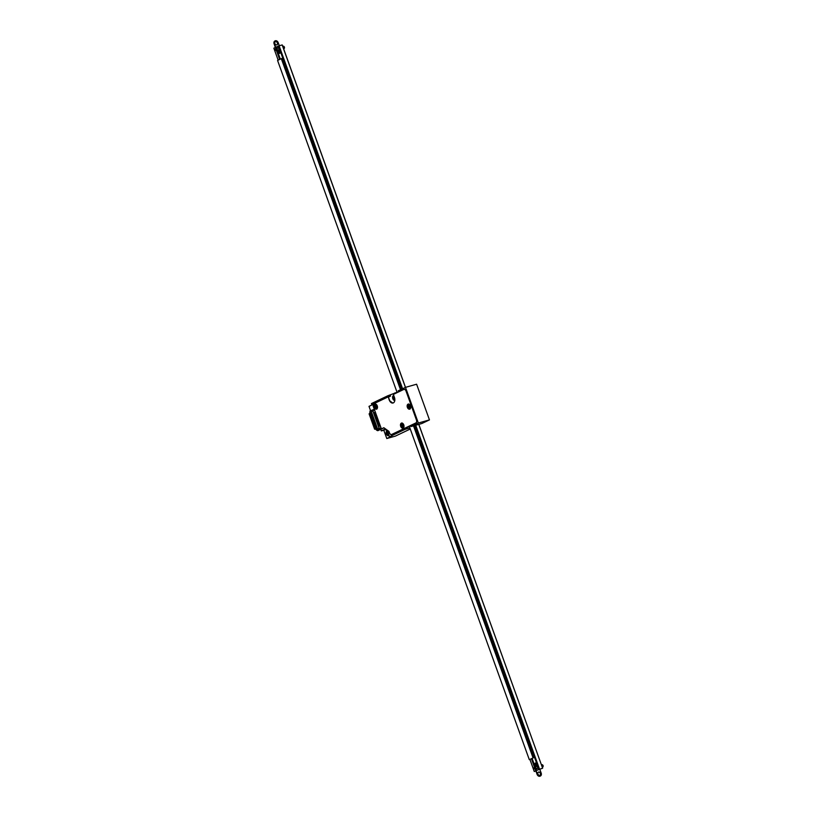 <?xml version="1.0" encoding="UTF-8"?>
<svg xmlns="http://www.w3.org/2000/svg" width="817" height="817" viewBox="0 0 817 817"><rect width="100%" height="100%" fill="white"/><g stroke="black" fill="none" stroke-linecap="round" stroke-linejoin="round"><path stroke-width="1.23" d="M429.456 419.897L421.807 423.533L410.992 426.545L418.335 423.043L429.456 419.897L416.609 384.215L405.487 387.36L398.145 390.863L398.492 391.823L399.227 391.619M407.336 427.342L391.762 434.562A2.574 1.644 74.2 0 1 391.598 434.624A2.574 1.644 74.2 0 1 389.392 432.867L388.902 431.488L383.867 427.873L380.763 429.354L381.325 430.916L383.796 430.222L386.788 438.535L395.438 436.084L410.267 429.027M387.728 395.816L371.469 403.557L371.817 404.517L388.075 396.776L387.728 395.816L397.042 392.272M409.889 427.955L405.293 429.252L389.484 436.778L388.014 432.683A4.504 2.88 -105.8 0 0 384.164 429.599A4.504 2.88 -105.8 0 0 383.867 429.711L381.325 430.916M386.788 438.535L391.956 436.074L389.484 436.778M395.162 393.549L394.917 392.865M410.992 426.545L410.645 425.575L415.894 423.083A2.574 1.644 74.2 0 0 416.517 419.958L406.029 391.057A2.441 1.563 -105.8 0 0 403.945 389.392A2.441 1.563 -105.8 0 0 403.782 389.443L393.365 394.407L394.448 397.419A4.504 2.88 74.2 0 1 393.059 402.995A4.504 2.88 74.2 0 1 389.209 399.911L388.31 396.848L389.392 399.86A4.504 2.88 74.2 0 0 393.151 402.965M418.335 423.043L282.233 44.945L279.108 45.772L402.587 388.749M404.078 389.229L398.492 391.823M403.741 389.331A2.574 1.644 74.2 0 1 403.904 389.26A2.574 1.644 74.2 0 1 406.1 391.026M373.502 404.047L371.817 404.517M404.946 428.292L405.293 429.252M404.721 389.341L404.711 389.341A2.441 1.563 74.2 0 0 404.129 389.331A2.441 1.563 74.2 0 0 404.037 389.362M394.805 400.473A2.574 1.644 74.2 0 1 392.711 398.4A2.574 1.644 74.2 0 1 393.437 395.551A2.574 1.644 74.2 0 1 393.743 395.459M388.402 397.103L390.546 396.082L390.199 395.111M390.546 396.082L388.075 396.776M383.796 430.222L385.144 429.579M389.004 435.451A2.574 1.644 74.2 0 1 386.461 434.195A2.574 1.644 74.2 0 1 386.972 430.825M387.34 431.325A2.053 1.317 -105.8 0 0 387.064 433.756A2.053 1.317 -105.8 0 0 388.8 435.093A2.053 1.317 -105.8 0 0 388.872 435.073M393.927 395.959A2.053 1.317 -105.8 0 0 393.375 398.083A2.053 1.317 -105.8 0 0 394.856 399.86M535.789 770.758L534.257 771.483L535.891 771.023M278.158 60.152L273.858 48.203L275.36 47.488L275.717 48.489M276.524 50.746L279.659 59.437M531.418 758.717L534.379 766.949M535.186 769.206L535.758 770.768M529.916 759.422L533.664 757.645L529.916 759.422L534.257 771.483M533.664 757.645L414.137 425.647M401.106 389.454L281.947 58.477L281.314 58.65L400.514 389.729M397.154 392.599L277.566 60.438L281.314 58.65M409.327 426.403L529.283 759.606M413.504 425.831L533.031 757.819M275.043 40.932A2.574 1.961 64.5 0 0 274.89 40.993A2.574 1.961 64.5 0 0 274.093 43.852L275.748 48.448M279.302 45.721L278.188 42.637A2.574 1.961 64.5 0 0 275.186 40.85A2.574 1.961 64.5 0 0 274.389 43.709L276.023 48.254A1.287 0.827 74.2 0 1 276.738 50.725A1.287 0.827 74.2 0 1 275.87 50.297M276.575 50.746L279.7 59.416M531.448 758.697L534.41 766.908M535.237 769.206L537.096 774.363A2.574 1.961 64.5 0 0 540.098 776.15A2.574 1.961 64.5 0 0 540.241 776.068M276.902 50.685L279.996 59.273M531.755 758.554L534.686 766.714A1.287 0.827 74.2 0 1 535.401 769.185A1.287 0.827 74.2 0 1 534.532 768.756M535.564 769.144L537.392 774.22A2.574 1.961 64.5 0 0 540.394 776.007A2.574 1.961 64.5 0 0 541.191 773.148L539.884 769.502M276.902 44.864A1.797 1.379 64.5 0 0 275.523 41.544A1.797 1.379 64.5 0 0 276.902 44.864M276.912 44.853A1.797 1.379 64.5 0 0 275.37 41.626M539.904 775.374A1.797 1.379 64.5 0 0 538.515 772.065A1.797 1.379 64.5 0 0 539.904 775.374M539.914 775.374A1.797 1.379 64.5 0 0 538.372 772.147M275.523 49.081A1.287 0.827 74.2 0 1 276.034 48.254L277.749 47.774A1.287 0.827 74.2 0 1 278.444 50.245A1.287 0.827 74.2 0 1 277.586 49.817M283.611 48.785L283.959 48.683A1.287 0.827 -105.8 0 0 283.254 46.212L282.733 46.355M275.819 49.725L276.023 48.928L276.371 50.164L275.819 49.725M284.122 46.64A1.031 0.654 74.2 0 1 284.469 47.856M275.595 49.827A1.031 0.654 -105.8 0 0 275.819 50.245L275.513 49.143A1.031 0.654 -105.8 0 0 275.595 49.827M534.185 767.531A1.287 0.827 74.2 0 1 534.696 766.714L536.412 766.234A1.287 0.827 74.2 0 1 537.106 768.705A1.287 0.827 74.2 0 1 536.248 768.276M542.274 767.245L542.621 767.143A1.287 0.827 -105.8 0 0 541.916 764.671L541.395 764.814M534.481 768.184L534.686 767.388L535.033 768.623L534.481 768.184M542.784 765.1A1.031 0.654 74.2 0 1 543.131 766.315M534.257 768.286A1.031 0.654 -105.8 0 0 534.481 768.705L534.175 767.602A1.031 0.654 -105.8 0 0 534.257 768.286M542.549 768.194L536.432 770.451L542.631 768.225L418.753 424.34M405.446 387.381L282.151 44.915M415.71 425.208L539.506 769.052M536.064 765.539A1.287 0.827 74.2 0 1 535.278 763.098A1.287 0.827 74.2 0 1 536.064 765.539A1.287 0.827 74.2 0 1 535.309 765.08M279.659 53.35A1.287 0.827 74.2 0 1 278.873 50.899A1.287 0.827 74.2 0 1 279.659 53.35A1.287 0.827 74.2 0 1 278.903 52.891M535.901 767.04A1.287 0.827 74.2 0 1 536.412 766.234M277.239 48.581A1.287 0.827 74.2 0 1 277.749 47.774M538.822 769.308L415.016 425.402M401.923 389.055L278.423 46.028L276.034 47.161L276.391 48.152M277.259 50.583L280.333 59.12M532.092 758.39L535.043 766.612M535.921 769.042L536.432 770.451M418.815 424.329L542.631 768.225M278.423 46.028L279.108 45.772M375.646 405.181L376.463 405.538M376.31 406.1L376.535 407.785L375.565 406.999L376.31 406.784M375.36 405.314L376.28 406.11M375.565 406.999L375.309 405.334M376.412 406.611A0.899 0.572 74.2 0 1 376.32 406.284L375.36 406.549M376.545 405.559L376.412 406.253M376.32 406.284L375.248 407.152M377.046 407.152L376.3 407.908M402.158 424.197L402.975 424.554M402.822 425.116L403.036 426.791L402.066 426.014L402.822 425.8L402.107 426.004M401.872 424.329L402.781 425.126M402.066 426.014L401.821 424.35M402.914 425.626A0.899 0.572 74.2 0 1 402.822 425.3L401.872 425.565M403.057 424.574L402.914 425.269M402.822 425.3L401.76 426.168M403.557 426.168L402.801 426.913M408.837 405.201L409.654 405.559M409.848 406.018L409.715 407.806L408.745 407.019L409.491 406.805L408.786 407.009M408.551 405.334L409.848 406.029M408.745 407.019L408.5 405.355M409.593 406.631A0.899 0.572 74.2 0 1 409.501 406.304L408.551 406.57M409.736 405.579L409.593 406.274M409.501 406.304L408.439 407.172M410.236 407.172L409.48 407.928M388.126 396.899L373.961 403.639A2.441 1.563 -105.8 0 0 373.359 406.611L381.386 428.915L383.857 427.74L388.953 431.396L389.474 432.826A2.441 1.563 -105.8 0 0 391.557 434.501A2.441 1.563 -105.8 0 0 391.721 434.44L415.843 422.961A2.441 1.563 -105.8 0 0 416.445 419.989L406.029 391.057M381.386 428.915L383.888 427.761M391.721 434.44L415.843 422.961M376.617 409.082A2.635 1.685 74.2 0 1 376.453 409.143A2.635 1.685 74.2 0 1 374.104 407.07A2.635 1.685 74.2 0 1 375.013 404.078A2.635 1.685 74.2 0 1 377.311 406.018A2.635 1.685 74.2 0 1 376.617 409.082M409.807 409.103A2.635 1.685 74.2 0 1 409.634 409.164A2.635 1.685 74.2 0 1 407.295 407.091A2.635 1.685 74.2 0 1 408.194 404.098A2.635 1.685 74.2 0 1 410.502 406.039A2.635 1.685 74.2 0 1 409.807 409.103M403.128 428.098A2.635 1.685 74.2 0 1 402.955 428.159A2.635 1.685 74.2 0 1 400.616 426.086A2.635 1.685 74.2 0 1 401.515 423.094A2.635 1.685 74.2 0 1 403.823 425.024A2.635 1.685 74.2 0 1 403.128 428.098M376.545 409.113A2.635 1.685 74.2 0 1 374.298 407.019A2.635 1.685 74.2 0 1 375.105 404.058M409.726 409.133A2.635 1.685 74.2 0 1 407.479 407.04A2.635 1.685 74.2 0 1 408.296 404.068M403.047 428.128A2.635 1.685 74.2 0 1 400.8 426.035A2.635 1.685 74.2 0 1 401.617 423.063M370.469 412.115L375.943 428.639L376.79 429.681L377.72 429.344L376.678 429.854L376.882 430.426L381.325 428.741M375.33 412.074L373.798 412.708L375.565 412.738M374.36 409.388L373.144 409.736L373.502 410.726L372.092 411.268L371.735 410.287L369.938 411.135L370.295 412.136L371.347 411.635L377.72 429.354M379.731 428.037L380.089 429.027L379.343 429.385L378.986 428.394L379.731 428.037L379.068 428.22L372.838 410.91M381.304 428.68L380.089 429.027M380.344 425.994L378.7 426.331L380.283 425.82M379.67 426.045L378.506 425.79L380.099 425.34M379.67 424.125L378.138 424.758L379.905 424.789M379.231 422.92L377.638 423.38L377.832 423.921L379.476 423.584M378.802 421.715L377.27 422.348L379.037 422.379M378.363 420.51L376.77 420.969L376.964 421.511L378.608 421.174M377.934 419.305L376.402 419.938L378.169 419.969M377.495 418.1L375.902 418.559L376.096 419.101L377.74 418.764M375.708 418.008L377.301 417.558L375.708 418.008M377.066 416.895L375.473 417.344L375.667 417.895M376.627 415.69L375.034 416.139L375.228 416.69L376.872 416.353M376.198 414.485L374.666 415.118L376.392 415.026M375.759 413.279L374.166 413.729L374.36 414.27L376.004 413.943M371.939 415.005L372.47 414.75M375.371 412.207L374.288 412.554M376.239 414.617L374.993 415.026M375.33 413.984L375.943 413.77M375.35 413.994L375.81 413.412M374.37 414.301L375.994 413.913M372.378 416.21L372.899 415.955M373.941 413.096L375.554 412.708M371.51 413.8L372.031 413.545M376.647 415.751L375.085 416.292M376.218 414.536L374.656 415.087M370.295 412.136L371.367 411.686M376.79 429.681L377.689 429.252M376.943 427.179L376.351 427.465L376.933 427.168M376.504 425.974L375.789 425.892L376.504 425.963M376.075 424.769L375.483 425.054L376.065 424.758M374.983 423.441L375.503 423.196M375.207 422.358L374.615 422.644L375.197 422.348M374.176 421.429L374.635 420.786M373.675 419.826L374.206 419.581M373.9 418.743L373.308 419.019L373.767 418.375M372.879 417.814L373.338 417.17M375.779 413.331L374.217 413.882M369.978 411.952L369.784 412.636L370.785 412.993M370.448 413.085L370.213 411.901M379.691 426.045L380.15 425.463M380.324 425.963L378.71 426.351M371.735 410.287L373.144 409.736M372.399 410.093L372.715 410.971M379.343 429.385L378.68 429.568L378.322 428.578L378.986 428.394M379.068 428.22L378.322 428.578M376.882 430.426L378.68 429.568M375.269 412.258L373.788 412.677M377.413 422.736L379.027 422.348M377.689 423.523L379.251 422.981M377.842 423.941L379.456 423.553M378.128 424.728L379.609 424.309M378.557 425.933L380.119 425.391M375.238 416.711L376.862 416.323M377.086 416.956L375.524 417.497M375.953 418.702L377.434 418.284M377.73 418.733L376.106 419.121M377.954 419.366L376.392 419.907M376.821 421.112L378.383 420.571M376.974 421.531L378.598 421.143M377.26 422.318L378.822 421.776M375.473 428.792L369.938 413.422L369.09 413.831L374.615 429.201L375.779 428.7L369.938 413.422M378.465 424.666L379.844 424.615M379.711 424.258L378.628 424.605M377.597 422.256L378.976 422.205M378.843 421.848L377.76 422.195M376.402 428.721L375.881 429.568L376.719 429.967M376.065 428.874L376.719 429.834M377.158 421.051L378.547 421M378.414 420.643L377.331 420.99M376.249 415.097L374.809 415.506M376.729 419.846L378.108 419.795M375.412 424.646L375.943 424.401M378.281 425.146L379.711 424.748M377.393 419.662L377.975 419.438M378.026 423.461L379.415 423.41M379.282 423.053L378.2 423.4M376.382 428.547L374.615 429.201M373.308 419.019L373.9 418.733M375.861 417.436L377.24 417.385M377.107 417.027L376.024 417.375M374.543 422.236L375.074 421.991M376.545 420.326L377.975 419.918M377.505 420.009L376.851 420.214M375.422 416.231L376.811 416.18M376.678 415.822L375.595 416.17M375.851 425.851L376.371 425.606M376.28 427.056L376.811 426.811M377.28 418.764L376.423 419.009M392.558 434.082A2.318 1.481 -105.8 0 0 392.671 434.052A2.318 1.481 -105.8 0 0 392.814 434.001L416.19 422.879M405.957 428.006L410.706 425.739M392.732 403.016L389.934 401.004M373.359 404.292L368.998 406.366L370.601 410.818M377.607 430.273L380.814 429.517M377.771 430.712L383.919 427.781M383.867 429.711L384.47 429.538M278.883 51.175A1.031 0.654 -105.8 0 0 278.883 52.87A1.031 0.654 -105.8 0 0 278.883 51.175M278.556 51.675A1.287 0.827 74.2 0 1 278.975 50.889L279.067 50.848M535.278 763.364A1.031 0.654 -105.8 0 0 535.288 765.059A1.031 0.654 -105.8 0 0 535.278 763.364M534.961 763.864A1.287 0.827 74.2 0 1 535.38 763.078M376.821 408.96A2.574 1.644 74.2 0 1 375.269 408.061M374.574 405.62A2.574 1.644 74.2 0 1 375.432 404.037M376.617 408.49A2.053 1.317 74.2 0 1 374.533 406.09A2.053 1.317 74.2 0 1 376.617 405.099A2.053 1.317 74.2 0 1 376.617 408.49M376.31 406.795L375.606 406.989M403.332 427.975A2.574 1.644 74.2 0 1 401.78 427.077M401.086 424.636A2.574 1.644 74.2 0 1 401.933 423.053M403.118 427.495A2.053 1.317 74.2 0 1 401.045 425.106A2.053 1.317 74.2 0 1 403.118 424.115A2.053 1.317 74.2 0 1 403.118 427.495M410.011 408.98A2.574 1.644 74.2 0 1 408.449 408.081M407.765 405.64A2.574 1.644 74.2 0 1 408.612 404.058M409.797 408.51A2.053 1.317 74.2 0 1 407.724 406.11A2.053 1.317 74.2 0 1 409.797 405.12A2.053 1.317 74.2 0 1 409.797 408.51M278.444 50.245L276.738 50.725M537.106 768.705L535.401 769.185M279.761 53.319C278.474 52.829 278.209 52.022 278.954 50.889M535.472 763.037L535.36 763.078C534.614 764.212 534.88 765.018 536.166 765.519M377.005 408.929C375.177 410.205 373.103 403.721 375.606 403.976M403.506 427.934C401.678 429.221 399.605 422.726 402.107 422.992M410.185 408.939C408.357 410.226 406.284 403.741 408.786 403.996"/></g></svg>
